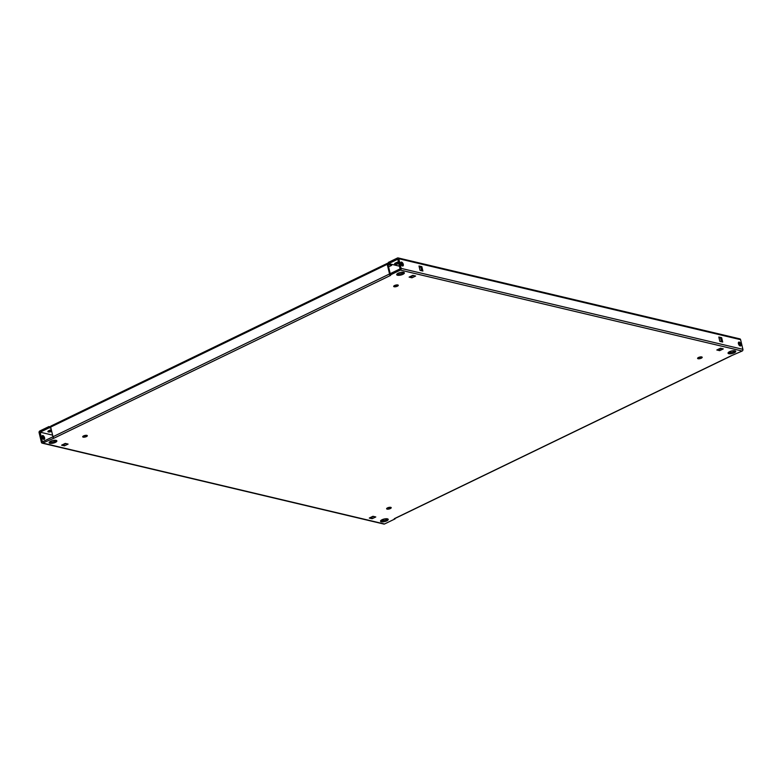 <?xml version="1.0" encoding="UTF-8"?>
<svg xmlns="http://www.w3.org/2000/svg" width="782" height="782" viewBox="0 0 782 782"><rect width="100%" height="100%" fill="white"/><g stroke="black" fill="none" stroke-linecap="round" stroke-linejoin="round"><path stroke-width="1.17" d="M398.165 273.211A3.949 1.31 -13.5 0 1 402.085 272.214A3.949 1.31 -13.5 0 1 404.372 272.85A3.949 1.31 -13.5 0 1 402.896 274.335A3.949 1.31 -13.5 0 1 398.976 275.332A3.949 1.31 -13.5 0 1 396.679 274.697A3.949 1.31 -13.5 0 1 398.165 273.211M403.766 272.351A3.949 1.31 -13.5 0 1 402.603 273.123A3.949 1.31 -13.5 0 1 396.992 273.983M394.568 285.528A2.375 0.792 -13.5 0 1 396.924 284.922A2.375 0.792 -13.5 0 1 398.292 285.303A2.375 0.792 -13.5 0 1 397.403 286.192A2.375 0.792 -13.5 0 1 395.057 286.798A2.375 0.792 -13.5 0 1 393.678 286.417A2.375 0.792 -13.5 0 1 394.568 285.528M397.256 284.912A2.375 0.792 -13.5 0 1 397.119 284.99A2.375 0.792 -13.5 0 1 394.421 285.596M698.473 357.501A2.375 0.792 -13.5 0 1 700.828 356.895A2.375 0.792 -13.5 0 1 702.207 357.286A2.375 0.792 -13.5 0 1 701.317 358.176A2.375 0.792 -13.5 0 1 698.961 358.772A2.375 0.792 -13.5 0 1 697.593 358.391A2.375 0.792 -13.5 0 1 698.473 357.501M701.171 356.895A2.375 0.792 -13.5 0 1 701.024 356.963A2.375 0.792 -13.5 0 1 698.336 357.57M729.528 351.695A3.949 1.31 -13.5 0 1 733.448 350.688A3.949 1.31 -13.5 0 1 735.735 351.333A3.949 1.31 -13.5 0 1 734.259 352.809A3.949 1.31 -13.5 0 1 730.339 353.816A3.949 1.31 -13.5 0 1 728.052 353.181A3.949 1.31 -13.5 0 1 729.528 351.695M735.139 350.835A3.949 1.31 -13.5 0 1 733.975 351.607A3.949 1.31 -13.5 0 1 728.365 352.457M55.375 442.397A3.949 1.31 166.5 0 0 56.851 440.911A3.949 1.31 166.5 0 0 54.564 440.276A3.949 1.31 166.5 0 0 50.644 441.273A3.949 1.31 166.5 0 0 49.158 442.759A3.949 1.31 166.5 0 0 51.456 443.394A3.949 1.31 166.5 0 0 55.375 442.397M49.471 442.045A3.949 1.31 166.5 0 0 55.082 441.185A3.949 1.31 166.5 0 0 56.245 440.413M86.421 436.591A2.375 0.792 166.5 0 0 87.31 435.701A2.375 0.792 166.5 0 0 85.942 435.31A2.375 0.792 166.5 0 0 83.586 435.916A2.375 0.792 166.5 0 0 82.697 436.806A2.375 0.792 166.5 0 0 84.075 437.187A2.375 0.792 166.5 0 0 86.421 436.591M83.439 435.985A2.375 0.792 166.5 0 0 86.137 435.378A2.375 0.792 166.5 0 0 86.274 435.31M390.335 508.564A2.375 0.792 166.5 0 0 391.225 507.674A2.375 0.792 166.5 0 0 389.847 507.293A2.375 0.792 166.5 0 0 387.491 507.889A2.375 0.792 166.5 0 0 386.611 508.779A2.375 0.792 166.5 0 0 387.98 509.16A2.375 0.792 166.5 0 0 390.335 508.564M387.354 507.968A2.375 0.792 166.5 0 0 390.042 507.352A2.375 0.792 166.5 0 0 390.189 507.283M386.738 520.871A3.949 1.31 166.5 0 0 388.214 519.395A3.949 1.31 166.5 0 0 385.927 518.749A3.949 1.31 166.5 0 0 382.007 519.756A3.949 1.31 166.5 0 0 380.531 521.232A3.949 1.31 166.5 0 0 382.818 521.877A3.949 1.31 166.5 0 0 386.738 520.871M380.844 520.519A3.949 1.31 166.5 0 0 386.455 519.668A3.949 1.31 166.5 0 0 387.618 518.896M739.225 342.076A2.111 1.095 64.2 0 0 738.775 342.115A2.111 1.095 64.2 0 0 738.54 344.1A2.111 1.095 64.2 0 0 740.153 345.947A2.111 1.095 64.2 0 0 740.603 345.908A2.111 1.095 64.2 0 0 740.837 343.924A2.111 1.095 64.2 0 0 739.225 342.076M42.863 435.564A2.111 1.095 64.2 0 0 42.404 435.603A2.111 1.095 64.2 0 0 42.179 437.588A2.111 1.095 64.2 0 0 43.792 439.435A2.111 1.095 64.2 0 0 44.242 439.396A2.111 1.095 64.2 0 0 44.466 437.412A2.111 1.095 64.2 0 0 42.863 435.564M401.547 262.107A2.111 1.095 64.2 0 0 401.098 262.136A2.111 1.095 64.2 0 0 400.863 264.13A2.111 1.095 64.2 0 0 402.476 265.968A2.111 1.095 64.2 0 0 402.925 265.939A2.111 1.095 64.2 0 0 403.16 263.945A2.111 1.095 64.2 0 0 401.547 262.107M63.176 444.42L66.216 443.648M370.873 517.293L373.913 516.521M40.117 432.182L52.599 435.144L40.117 432.172L42.433 441.85L52.99 436.737L50.664 427.08A1.32 0.684 -115.8 0 1 50.879 426.073L387.442 263.309A1.32 0.684 64.2 0 0 387.227 264.316L50.664 427.08M40.117 432.172L49.246 427.764L48.963 426.552L39.823 430.97A1.32 1.046 -76.7 0 0 39.1 432.671L41.417 442.329A1.32 1.046 -76.7 0 0 42.727 443.052L54.066 438.135L390.629 275.381L389.837 275.186L389.553 273.983L400.101 268.871L397.784 259.213L388.654 263.622L399.455 266.183M721.434 348.459L718.394 349.231M413.737 275.587L410.697 276.359M64.437 445.857L68.093 444.088L65.248 443.414L61.592 445.183L64.437 445.857L64.144 444.645M375.79 516.961L372.946 516.296L369.29 518.055L372.134 518.73L375.79 516.961M394.754 518.476A1.32 0.684 -115.8 0 1 394.558 518.691A1.32 0.684 -115.8 0 1 394.275 518.71L395.057 518.896L384.509 523.999A1.32 1.046 103.3 0 1 383.913 524.077L42.13 443.13M742.9 349.329L740.583 339.671L398.8 258.725L401.117 268.382L742.9 349.329A1.32 1.046 103.3 0 1 742.177 351.03L730.828 355.947L394.275 518.71M389.837 275.186L400.394 270.083A1.32 1.046 -76.7 0 0 401.117 268.382M720.466 348.234L723.311 348.899L719.655 350.668L716.811 349.994L720.466 348.234M409.113 277.121L412.769 275.352L415.613 276.026L411.958 277.796L409.113 277.121M388.654 263.622L388.361 262.42L397.491 258.001A1.32 1.046 -76.7 0 1 398.087 257.923L739.87 338.87A1.32 1.046 103.3 0 1 740.583 339.671M395.34 263.123A2.375 0.792 166.5 0 0 398.028 262.517L398.517 262.273M398.439 261.931A2.375 0.792 166.5 0 0 396.699 262.459L395.477 263.045A2.375 0.792 166.5 0 0 394.597 263.935A2.375 0.792 166.5 0 0 395.966 264.326A2.375 0.792 166.5 0 0 398.321 263.72L398.028 262.517M398.81 263.485L398.321 263.72M389.573 274.081A1.32 0.684 64.2 0 1 389.544 273.974L387.227 264.316M390.218 273.661L388.019 264.502L391.645 265.362L388.576 266.838M729.782 351.577L730.036 352.604M730.466 351.304L730.759 352.535M54.066 438.135A1.32 0.684 -115.8 0 1 53.02 436.845L53.284 437.949M383.356 519.228L383.669 520.529M43.606 439.367A2.111 1.095 64.2 0 0 42.032 436.121M63.41 444.303L64.202 444.499L64.085 443.981M721.649 337.687L718.814 337.013L719.86 341.363L722.695 342.037L721.649 337.687L719 337.795M419.005 266.007L420.051 270.357L422.886 271.031L421.84 266.682L419.005 266.007M721.493 341.754L720.633 338.176M739.967 345.879A2.111 1.095 64.2 0 0 738.394 342.633M421.684 270.748L420.833 267.17L419.191 266.789M402.29 265.909A2.111 1.095 64.2 0 0 400.716 262.654M398.8 258.725A1.32 1.046 -76.7 0 0 398.087 257.923M51.69 431.351L51.407 430.139M51.319 430.178A2.375 0.792 -13.5 0 1 48.631 430.794M48.963 426.552L50.644 426.952M51.612 431.39A2.375 0.792 -13.5 0 1 49.256 431.987A2.375 0.792 -13.5 0 1 47.888 431.605A2.375 0.792 -13.5 0 1 48.777 430.716L49.989 430.129A2.375 0.792 -13.5 0 1 51.289 429.68M49.246 427.764L50.928 428.155M53.02 436.845A1.32 0.684 -115.8 0 1 52.99 436.737L389.544 273.974M388.625 263.505L387.725 263.29A1.32 0.684 64.2 0 0 387.442 263.309M391.381 264.277L391.645 265.362M420.833 267.17L421.84 266.682M371.841 517.518L372.134 518.73M719.362 349.456L719.655 350.668M411.664 276.584L411.958 277.796M742.177 351.03L400.394 270.083M42.727 443.052L384.509 523.999M719.225 349.427L721.297 348.43L719.215 349.427M730.994 355.986L394.558 518.691"/></g></svg>

